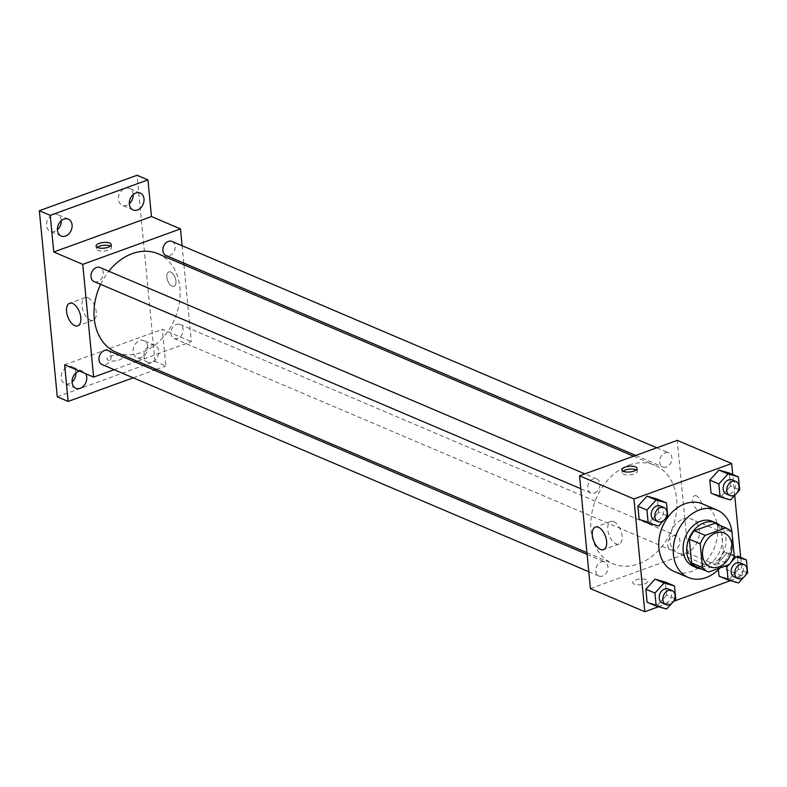 <?xml version="1.0" encoding="UTF-8"?>
<svg xmlns="http://www.w3.org/2000/svg" width="787" height="787" viewBox="0 0 787 787"><rect width="100%" height="100%" fill="white"/><g stroke="black" fill="none" stroke-linecap="round" stroke-linejoin="round"><path stroke-width="0.59" stroke-dasharray="3.94 2.95" d="M682.978 519.164A18.327 13.999 -66.9 0 1 691.783 519.213A18.327 13.999 -66.9 0 1 697.489 541.564A18.327 13.999 -66.9 0 1 677.43 552.936A18.327 13.999 -66.9 0 1 670.15 535.986A18.327 13.999 -66.9 0 1 682.978 519.164M734.261 556.075L723.381 551.441L721.099 527.713L731.979 532.337M715.629 523.571A23.649 18.071 -66.9 0 1 721.099 527.713M723.381 551.441A23.649 18.071 -66.9 0 1 718.413 559.931L729.283 564.564M697.095 567.102A23.649 18.071 -66.9 0 0 697.843 567.388L718.413 559.931M701.404 568.932A24.436 18.672 113.1 0 0 725.909 538.249A24.436 18.672 113.1 0 0 719.938 525.411M712.304 521.309A24.436 18.672 -66.9 0 1 722.279 536.704A24.436 18.672 -66.9 0 1 713.622 560.59A24.436 18.672 -66.9 0 1 693.17 566.276M697.843 567.388L708.723 572.021M731.959 532.317A36.655 28.007 -66.9 0 1 720.105 567.889M702.584 503.896A36.655 28.007 -66.9 0 1 713.996 548.588A36.655 28.007 -66.9 0 1 673.879 571.342M738.501 582.96L729.441 579.094L719.043 576.133L729.441 579.094L738.58 569.04L737.33 556.025L738.58 569.04L747.65 572.897M734.232 556.163L726.932 553.054L734.173 555.12L726.932 553.054L717.783 563.108L718.413 569.631L717.783 563.108L724.925 566.148M666.589 609.04L657.519 605.183L647.121 602.212L657.519 605.183L666.668 595.129L665.409 582.105L666.668 595.129L675.728 598.986M658.532 606.747L673.672 601.258M730.454 580.658L742.515 576.281L740.705 557.462M734.724 495.328L732.717 474.463M730.513 499.961L721.453 496.095L711.045 493.134L721.453 496.095L730.592 486.041L729.342 473.026L730.592 486.041L739.662 489.908M658.591 526.041L649.531 522.184L639.133 519.223L649.531 522.184L658.67 512.13L657.42 499.106L658.67 512.13L667.74 515.987M590.407 588.578L688.123 553.133L742.515 576.281M688.123 553.133L677.263 440.366M696.525 495.869A7.634 4.014 -109.9 0 0 694.596 495.741A7.634 4.014 -109.9 0 0 693.426 504.29A7.634 4.014 -109.9 0 0 699.8 510.094A7.634 4.014 -109.9 0 0 701.463 503.208A7.634 4.014 -109.9 0 0 696.525 495.869M629.079 465.078A53.516 40.885 -66.9 0 1 654.794 465.235A53.516 40.885 -66.9 0 1 671.459 530.477A53.516 40.885 -66.9 0 1 612.876 563.708A53.516 40.885 -66.9 0 1 591.627 514.206A53.516 40.885 -66.9 0 1 629.079 465.078M601.199 561.957A7.634 5.834 -66.9 0 1 604.869 561.987A7.634 5.834 -66.9 0 1 607.239 571.293A7.634 5.834 -66.9 0 1 598.887 576.035A7.634 5.834 -66.9 0 1 595.848 568.971A7.634 5.834 -66.9 0 1 601.199 561.957M673.111 535.878A7.634 5.834 -66.9 0 1 676.781 535.898A7.634 5.834 -66.9 0 1 679.161 545.204A7.634 5.834 -66.9 0 1 670.799 549.946A7.634 5.834 -66.9 0 1 667.769 542.882A7.634 5.834 -66.9 0 1 673.111 535.878M665.123 452.879A7.634 5.834 -66.9 0 1 668.793 452.899A7.634 5.834 -66.9 0 1 671.173 462.215A7.634 5.834 -66.9 0 1 662.811 466.947A7.634 5.834 -66.9 0 1 659.781 459.893A7.634 5.834 -66.9 0 1 665.123 452.879M594.559 493.055A7.634 5.834 113.1 0 0 599.91 486.051A7.634 5.834 113.1 0 0 596.871 478.988A7.634 5.834 113.1 0 0 588.519 483.73A7.634 5.834 113.1 0 0 590.889 493.036A7.634 5.834 113.1 0 0 594.559 493.055M644.868 583.826A7.634 2.863 -5.5 0 0 647.937 581.17A7.634 2.863 -5.5 0 0 640.057 579.055A7.634 2.863 -5.5 0 0 632.738 582.636A7.634 2.863 -5.5 0 0 637.037 584.761A7.634 2.863 -5.5 0 0 644.868 583.826A7.634 2.863 -5.5 0 0 647.937 581.16A7.634 2.863 -5.5 0 0 640.057 579.055A7.634 2.863 -5.5 0 0 632.728 582.626A7.634 2.863 -5.5 0 0 637.037 584.751A7.634 2.863 -5.5 0 0 644.868 583.826M636.201 469.918A7.634 2.863 174.5 0 1 637.352 471.236A7.634 2.863 174.5 0 1 630.023 474.817A7.634 2.863 174.5 0 1 622.153 472.702A7.634 2.863 174.5 0 1 623.029 471.187M613.86 521.673A12.012 6.316 70.1 0 1 621.632 533.212A12.012 6.316 70.1 0 1 619.015 544.053A12.012 6.316 70.1 0 1 608.99 534.914A12.012 6.316 70.1 0 1 610.83 521.466A12.012 6.316 70.1 0 1 613.86 521.673M696.515 495.869A7.634 4.014 -109.9 0 0 694.596 495.741A7.634 4.014 -109.9 0 0 693.426 504.29A7.634 4.014 -109.9 0 0 699.8 510.104A7.634 4.014 -109.9 0 0 701.463 503.208A7.634 4.014 -109.9 0 0 696.515 495.869M158.01 253.768A53.516 40.885 -66.9 0 1 174.675 319.02A53.516 40.885 -66.9 0 1 116.092 352.242M100.628 284.353A53.516 40.885 -66.9 0 1 108.783 271.23M94.106 281.579A7.634 5.834 113.1 0 0 97.775 281.598A7.634 5.834 113.1 0 0 103.127 274.584A7.634 5.834 113.1 0 0 100.087 267.531M176.327 324.421A7.634 5.834 -66.9 0 1 179.997 324.441A7.634 5.834 -66.9 0 1 182.377 333.747A7.634 5.834 -66.9 0 1 174.016 338.489A7.634 5.834 -66.9 0 1 170.986 331.425A7.634 5.834 -66.9 0 1 176.327 324.421M172.009 241.442A7.634 5.834 -66.9 0 1 174.389 250.748A7.634 5.834 -66.9 0 1 166.027 255.49M108.085 350.52A7.634 5.834 -66.9 0 1 110.455 359.836A7.634 5.834 -66.9 0 1 102.103 364.578M137.302 361.272L191.339 341.676L183.942 264.806M183.774 263.045L182.102 245.741M114.105 369.683L135.157 362.05M57.264 396.786L154.98 361.341L165.86 365.975L162.329 329.32L191.339 341.676M154.98 361.341L137.066 175.275M170.73 272.066A7.634 4.014 -109.9 0 0 168.802 271.938A7.634 4.014 -109.9 0 0 167.631 280.477A7.634 4.014 -109.9 0 0 174.016 286.291A7.634 4.014 -109.9 0 0 175.668 279.405A7.634 4.014 -109.9 0 0 170.73 272.066A7.634 4.014 -109.9 0 0 168.802 271.938A7.634 4.014 -109.9 0 0 167.631 280.487A7.634 4.014 -109.9 0 0 174.006 286.291A7.634 4.014 -109.9 0 0 175.668 279.405A7.634 4.014 -109.9 0 0 170.73 272.066M64.613 364.765L162.329 329.32M119.073 360.023A7.634 2.863 -5.5 0 0 122.142 357.357A7.634 2.863 -5.5 0 0 114.263 355.252A7.634 2.863 -5.5 0 0 106.943 358.823A7.634 2.863 -5.5 0 0 111.242 360.948A7.634 2.863 -5.5 0 0 119.073 360.023A7.634 2.863 -5.5 0 0 122.142 357.357A7.634 2.863 -5.5 0 0 114.263 355.242A7.634 2.863 -5.5 0 0 106.943 358.823A7.634 2.863 -5.5 0 0 111.242 360.948A7.634 2.863 -5.5 0 0 119.073 360.023M110.406 246.115A7.634 2.863 174.5 0 1 111.557 247.433A7.634 2.863 174.5 0 1 104.228 251.014A7.634 2.863 174.5 0 1 96.358 248.899A7.634 2.863 174.5 0 1 97.234 247.384M88.065 297.87A12.012 6.316 70.1 0 1 95.837 309.409A12.012 6.316 70.1 0 1 93.23 320.25A12.012 6.316 70.1 0 1 83.196 311.111A12.012 6.316 70.1 0 1 85.035 297.663A12.012 6.316 70.1 0 1 88.065 297.87M144.001 356.393A9.159 7.004 -66.9 0 1 147.248 347.441A9.159 7.004 -66.9 0 1 154.921 345.306A9.159 7.004 -66.9 0 1 157.774 356.481A9.159 7.004 -66.9 0 1 147.749 362.168A9.159 7.004 -66.9 0 1 144.001 356.393M79.507 371.1A9.159 7.004 -66.9 0 1 82.999 371.395A9.159 7.004 -66.9 0 1 85.635 373.717M133.21 377.819L154.262 370.185M156.406 369.408L165.86 365.975M75.896 372.989A9.159 7.004 113.1 0 0 75.867 372.536A9.159 7.004 113.1 0 0 72.129 366.762A9.159 7.004 113.1 0 0 64.455 368.896A9.159 7.004 113.1 0 0 61.209 377.849A9.159 7.004 113.1 0 0 64.947 383.623A9.159 7.004 113.1 0 0 72.05 382.02M61.238 220.754A9.159 7.004 113.1 0 0 61.209 220.291A9.159 7.004 113.1 0 0 57.471 214.526A9.159 7.004 113.1 0 0 49.797 216.651A9.159 7.004 113.1 0 0 46.551 225.613A9.159 7.004 113.1 0 0 50.289 231.388A9.159 7.004 113.1 0 0 57.392 229.784M133.16 194.664A9.159 7.004 113.1 0 0 133.121 194.212A9.159 7.004 113.1 0 0 129.383 188.437A9.159 7.004 113.1 0 0 121.719 190.572A9.159 7.004 113.1 0 0 118.463 199.524A9.159 7.004 113.1 0 0 122.211 205.299A9.159 7.004 113.1 0 0 129.314 203.695M147.789 346.447A9.159 7.004 113.1 0 0 144.041 340.673A9.159 7.004 113.1 0 0 136.377 342.807A9.159 7.004 113.1 0 0 133.131 351.769A9.159 7.004 113.1 0 0 136.869 357.534A9.159 7.004 113.1 0 0 144.533 355.409A9.159 7.004 113.1 0 0 147.789 346.447M663.716 520.414L665.399 518.564M660.332 505.992A7.634 5.834 -66.9 0 1 662.713 515.308A7.634 5.834 -66.9 0 1 654.351 520.05M649.531 522.184L658.67 512.13M671.704 603.413L673.387 601.563M668.32 588.991A7.634 5.834 -66.9 0 1 670.701 598.307A7.634 5.834 -66.9 0 1 662.339 603.049M657.519 605.183L666.668 595.129M735.638 494.325L737.311 492.485M732.254 479.913A7.634 5.834 -66.9 0 1 734.625 489.219A7.634 5.834 -66.9 0 1 726.273 493.961M721.453 496.095L730.592 486.041M743.626 577.324L745.309 575.474M730.67 562.774L728.919 564.692M740.242 562.912A7.634 5.834 -66.9 0 1 742.623 572.218A7.634 5.834 -66.9 0 1 734.261 576.96M729.441 579.094L738.58 569.04M726.932 553.054L717.783 563.108M724.414 533.104L691.783 519.213M710.061 566.827L677.43 552.936M637.352 471.236L637.077 468.403M622.153 472.702L621.878 469.859M610.83 521.466L595.385 527.074M619.015 544.053L603.58 549.651M586.954 552.671L612.876 563.708M633.584 456.204L654.794 465.235M596.871 478.988L584.869 473.872M590.889 493.036L580.796 488.737M174.016 338.489L670.799 549.946M179.997 324.441L676.781 535.898M635.739 455.427L662.811 466.947M656.791 447.793L668.793 452.899M588.784 571.736L598.887 576.035M587.122 554.432L604.869 561.987M111.557 247.433L111.282 244.59M96.358 248.899L96.083 246.056M85.035 297.663L69.6 303.261M93.23 320.25L77.785 325.848M154.921 345.306L144.041 340.673M147.749 362.168L136.869 357.534M140.263 193.071L129.383 188.437M133.082 209.932L122.211 205.299M68.341 219.15L57.471 214.526M61.17 236.011L50.289 231.388M82.999 371.395L72.129 366.762M75.827 388.257L64.947 383.623"/><path stroke-width="1.18" d="M715.609 533.055A18.327 13.999 -66.9 0 1 724.414 533.104A18.327 13.999 -66.9 0 1 730.12 555.455A18.327 13.999 -66.9 0 1 710.061 566.827A18.327 13.999 -66.9 0 1 702.781 549.877A18.327 13.999 -66.9 0 1 715.609 533.055M700.214 543.856L702.506 567.594A23.649 18.071 -66.9 0 0 707.975 571.726A23.649 18.071 -66.9 0 0 708.723 572.021L729.283 564.564A23.649 18.071 -66.9 0 0 734.261 556.075L731.979 532.337A23.649 18.071 -66.9 0 0 726.499 528.205A23.649 18.071 -66.9 0 0 725.762 527.91L705.191 535.376A23.649 18.071 -66.9 0 0 700.214 543.856L689.343 539.233L691.625 562.961L702.506 567.594M725.762 527.91L714.881 523.286L694.311 530.743L705.191 535.376M714.881 523.286A23.649 18.071 -66.9 0 1 715.629 523.571L726.499 528.205M707.975 571.726L697.095 567.102A23.649 18.071 -66.9 0 1 691.625 562.961M689.343 539.233A23.649 18.071 -66.9 0 1 694.311 530.743M719.938 525.411A24.436 18.672 113.1 0 0 715.934 522.853A24.436 18.672 113.1 0 0 689.186 538.023A24.436 18.672 113.1 0 0 696.79 567.821A24.436 18.672 113.1 0 0 701.404 568.932M696.79 567.821L693.17 566.276A24.436 18.672 -66.9 0 1 683.46 543.679A24.436 18.672 -66.9 0 1 700.568 521.24A24.436 18.672 -66.9 0 1 712.304 521.309L715.934 522.853M720.105 567.889A36.655 28.007 -66.9 0 1 688.379 577.52A36.655 28.007 -66.9 0 1 673.82 543.62A36.655 28.007 -66.9 0 1 699.476 509.966A36.655 28.007 -66.9 0 1 717.095 510.074A36.655 28.007 -66.9 0 1 731.959 532.317M688.379 577.52L673.879 571.342A36.655 28.007 -66.9 0 1 659.319 537.442A36.655 28.007 -66.9 0 1 684.975 503.788A36.655 28.007 -66.9 0 1 702.584 503.896L717.095 510.074M719.043 576.133L718.413 569.631L719.043 576.133L728.103 579.989L738.501 582.96L743.626 577.324M737.33 556.025L746.401 559.882L736.002 556.911L730.67 562.774M673.387 601.563L675.728 598.986L674.479 585.961L665.409 582.105L655.01 579.143L645.871 589.197L647.121 602.212L656.191 606.079L666.589 609.04L671.704 603.413M732.717 474.463L731.664 463.513L633.938 498.958L644.799 611.725L658.532 606.747M673.672 601.258L730.454 580.658M740.705 557.462L734.724 495.328M737.311 492.485L739.662 489.908L738.403 476.883L729.342 473.026L718.944 470.055L709.795 480.109L711.045 493.134L720.115 496.99L730.513 499.961L735.638 494.325M665.399 518.564L667.74 515.987L666.481 502.972L657.42 499.106L647.022 496.144L637.873 506.198L639.133 519.223L648.193 523.08L658.591 526.041L663.716 520.414M644.799 611.725L590.407 588.578L579.547 475.801L677.263 440.366L731.664 463.513M579.547 475.801L633.938 498.958M598.415 527.27A12.012 6.316 70.1 0 1 606.187 538.82A12.012 6.316 70.1 0 1 603.58 549.651A12.012 6.316 70.1 0 1 593.555 540.512A12.012 6.316 70.1 0 1 595.385 527.074A12.012 6.316 70.1 0 1 598.415 527.27M624.947 467.203A7.634 2.863 174.5 0 1 632.768 466.268A7.634 2.863 174.5 0 1 637.077 468.403A7.634 2.863 174.5 0 1 629.748 471.974A7.634 2.863 174.5 0 1 621.878 469.859A7.634 2.863 174.5 0 1 624.947 467.203M623.029 471.187A7.634 2.863 174.5 0 1 625.212 470.046A7.634 2.863 174.5 0 1 636.201 469.918M108.783 271.23A53.516 40.885 -66.9 0 1 132.295 253.621A53.516 40.885 -66.9 0 1 158.01 253.768L633.584 456.204M586.954 552.671L116.092 352.242A53.516 40.885 -66.9 0 1 100.628 284.353M584.869 473.872L100.087 267.531A7.634 5.834 113.1 0 0 91.735 272.263A7.634 5.834 113.1 0 0 94.106 281.579L580.796 488.737M635.739 455.427L166.027 255.49A7.634 5.834 -66.9 0 1 162.998 248.426A7.634 5.834 -66.9 0 1 168.339 241.422A7.634 5.834 -66.9 0 1 172.009 241.442L656.791 447.793M588.784 571.736L102.103 364.578A7.634 5.834 -66.9 0 1 99.064 357.514A7.634 5.834 -66.9 0 1 104.415 350.5A7.634 5.834 -66.9 0 1 108.085 350.52L587.122 554.432M183.942 264.806L183.774 263.045M182.102 245.741L180.479 228.899L82.763 264.343L93.623 377.111L114.105 369.683M135.157 362.05L137.302 361.272M50.23 215.343L39.35 210.719L137.066 175.275L147.946 179.908L50.23 215.343L53.762 251.997L82.763 264.343M180.479 228.899L151.478 216.553L147.946 179.908M39.35 210.719L57.264 396.786L68.144 401.419L133.21 377.819M93.623 377.111L64.613 364.765L68.144 401.419M72.62 303.467A12.012 6.316 70.1 0 1 80.392 315.007A12.012 6.316 70.1 0 1 77.785 325.848A12.012 6.316 70.1 0 1 67.761 316.708A12.012 6.316 70.1 0 1 69.6 303.261A12.012 6.316 70.1 0 1 72.62 303.467M151.478 216.553L53.762 251.997M99.152 243.399A7.634 2.863 174.5 0 1 106.973 242.465A7.634 2.863 174.5 0 1 111.282 244.59A7.634 2.863 174.5 0 1 103.953 248.171A7.634 2.863 174.5 0 1 96.083 246.056A7.634 2.863 174.5 0 1 99.152 243.399M97.234 247.384A7.634 2.863 174.5 0 1 99.428 246.233A7.634 2.863 174.5 0 1 110.406 246.115M85.635 373.717A9.159 7.004 -66.9 0 1 84.78 384.548A9.159 7.004 -66.9 0 1 75.827 388.257A9.159 7.004 -66.9 0 1 72.089 382.482A9.159 7.004 -66.9 0 1 79.507 371.1M154.262 370.185L156.406 369.408M129.343 204.158A9.159 7.004 -66.9 0 1 132.59 195.196A9.159 7.004 -66.9 0 1 140.263 193.071A9.159 7.004 -66.9 0 1 143.116 204.236A9.159 7.004 -66.9 0 1 133.082 209.932A9.159 7.004 -66.9 0 1 129.343 204.158M57.431 230.247A9.159 7.004 -66.9 0 1 60.678 221.285A9.159 7.004 -66.9 0 1 68.341 219.15A9.159 7.004 -66.9 0 1 71.194 230.325A9.159 7.004 -66.9 0 1 61.17 236.011A9.159 7.004 -66.9 0 1 57.431 230.247M72.05 382.02A9.159 7.004 113.1 0 0 75.896 372.989M57.392 229.784A9.159 7.004 113.1 0 0 61.238 220.754M129.314 203.695A9.159 7.004 113.1 0 0 133.16 194.664M666.481 502.972L656.083 500.001L646.944 510.055L648.193 523.08M657.971 521.594L654.351 520.05A7.634 5.834 -66.9 0 1 651.321 512.986A7.634 5.834 -66.9 0 1 656.663 505.972A7.634 5.834 -66.9 0 1 660.332 505.992L663.953 507.536A7.634 5.834 -66.9 0 1 666.333 516.852A7.634 5.834 -66.9 0 1 657.971 521.594A7.634 5.834 -66.9 0 1 654.941 514.531A7.634 5.834 -66.9 0 1 660.283 507.517A7.634 5.834 -66.9 0 1 663.953 507.536M657.42 499.106L647.022 496.144L656.083 500.001M647.022 496.144L637.873 506.198L646.944 510.055M637.873 506.198L639.133 519.223M674.479 585.961L664.08 583L654.932 593.054L656.191 606.079M665.969 604.593L662.339 603.049A7.634 5.834 -66.9 0 1 659.309 595.985A7.634 5.834 -66.9 0 1 664.651 588.971A7.634 5.834 -66.9 0 1 668.32 588.991L671.95 590.535A7.634 5.834 -66.9 0 1 674.331 599.851A7.634 5.834 -66.9 0 1 665.969 604.593A7.634 5.834 -66.9 0 1 662.939 597.53A7.634 5.834 -66.9 0 1 668.281 590.516A7.634 5.834 -66.9 0 1 671.95 590.535M665.409 582.105L655.01 579.143L664.08 583M655.01 579.143L645.871 589.197L654.932 593.054M645.871 589.197L647.121 602.212M738.403 476.883L728.005 473.912L718.865 483.966L720.115 496.99M729.893 495.505L726.273 493.961A7.634 5.834 -66.9 0 1 723.233 486.897A7.634 5.834 -66.9 0 1 728.585 479.893A7.634 5.834 -66.9 0 1 732.254 479.913L735.875 481.457A7.634 5.834 -66.9 0 1 738.255 490.763A7.634 5.834 -66.9 0 1 729.893 495.505A7.634 5.834 -66.9 0 1 726.863 488.442A7.634 5.834 -66.9 0 1 732.205 481.428A7.634 5.834 -66.9 0 1 735.875 481.457M729.342 473.026L718.944 470.055L728.005 473.912M718.944 470.055L709.795 480.109L718.865 483.966M709.795 480.109L711.045 493.134M745.309 575.474L747.65 572.897L746.401 559.882M728.919 564.692L726.854 566.965L728.103 579.989M737.891 578.504L734.261 576.96A7.634 5.834 -66.9 0 1 731.231 569.896A7.634 5.834 -66.9 0 1 736.573 562.882A7.634 5.834 -66.9 0 1 740.242 562.912L743.872 564.456A7.634 5.834 -66.9 0 1 746.243 573.762A7.634 5.834 -66.9 0 1 737.891 578.504A7.634 5.834 -66.9 0 1 734.851 571.441A7.634 5.834 -66.9 0 1 740.203 564.427A7.634 5.834 -66.9 0 1 743.872 564.456M734.232 556.163L736.002 556.911M724.925 566.148L726.854 566.965"/></g></svg>
